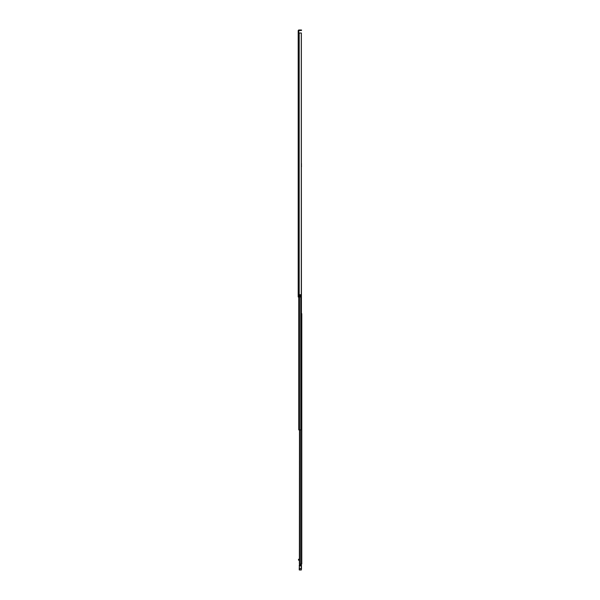 <?xml version="1.0" encoding="UTF-8"?>
<svg xmlns="http://www.w3.org/2000/svg" width="600" height="600" viewBox="0 0 600 600"><rect width="100%" height="100%" fill="white"/><g stroke="black" fill="none" stroke-linecap="round" stroke-linejoin="round"><path stroke-width="0.9" d="M301.29 294.712L301.29 33L301.358 294.712L299.775 294.712L299.775 297L298.2 297L298.2 32.625L298.688 32.625L298.965 30.487L301.11 30.487L301.11 30L301.11 30.487M301.358 33L301.358 163.387M298.2 36.57L298.2 35.332L298.2 36.57M298.2 43.207L298.2 44.16M298.2 40.68L298.2 41.918M298.2 116.528L298.2 117.48M298.2 114L298.2 115.238M298.2 184.477L298.2 185.43M298.2 181.95L298.2 183.188M298.2 249.885L298.2 251.123M298.2 279.69L298.2 280.928M298.2 282.218L298.2 283.178M299.775 294.75L300.532 294.75L300.532 297L299.775 297M298.688 32.625L298.688 33M298.2 176.093L298.2 175.26M301.11 30L298.965 30A0.772 0.772 0 0 0 298.2 30.773L298.2 33.578M298.2 286.275L298.2 288.038M298.2 47.258L298.2 45.495M301.29 33L298.2 33M301.485 30.487L301.485 30M301.785 403.072L301.785 459.668M301.785 314.317L301.785 318.735M301.785 460.29L301.785 488.235M301.785 488.857L301.785 518.018M301.785 522.27L301.785 533.572M301.785 534.188L301.785 545.49M301.785 546.112L301.785 550.26M301.785 550.875L301.785 564L299.385 564L299.475 429.9L298.763 429.9L298.763 297M301.785 313.695L301.785 564M301.785 319.358L301.785 329.16M301.785 329.782L301.785 333.278M301.785 333.938L301.785 402.457M301.785 518.685L301.785 521.648M298.515 560.183L299.385 560.183L298.515 560.183L298.515 559.312L299.67 558.945M299.228 569.49L299.415 570L301.298 570L299.415 570L299.228 568.673L299.415 564.787L299.415 568.635L301.298 568.635L301.298 564M299.235 565.215L301.485 565.192L301.298 564.525L299.452 564.75L300.263 564.525L300.263 564M298.515 559.875L299.025 559.388M301.485 565.192L301.485 569.01M299.415 570L301.298 570L301.485 568.673M301.485 568.162L301.485 566.528L301.305 568.597M301.485 565.32L301.298 564.78M299.228 569.798L299.228 568.673M300.263 564.525L299.415 564.787M299.228 568.59L299.407 566.572M301.8 431.798L301.785 430.815M301.785 558.293L301.785 557.317M301.358 166.387L301.5 429.9L299.49 429.9L299.49 297M301.5 429.9L301.5 427.493M301.425 166.222L301.5 166.635M301.425 166.387L301.425 163.387M299.183 33L299.183 297M299.048 33L299.048 297M298.965 33L298.965 297M299.678 429.9L299.678 564M300.772 294.712L300.803 564M299.55 564L299.55 429.9M299.355 559.515L299.355 558.945M299.228 565.898L301.485 565.898M299.228 568.83L301.485 568.83M299.385 560.183L299.385 558.975"/></g></svg>
